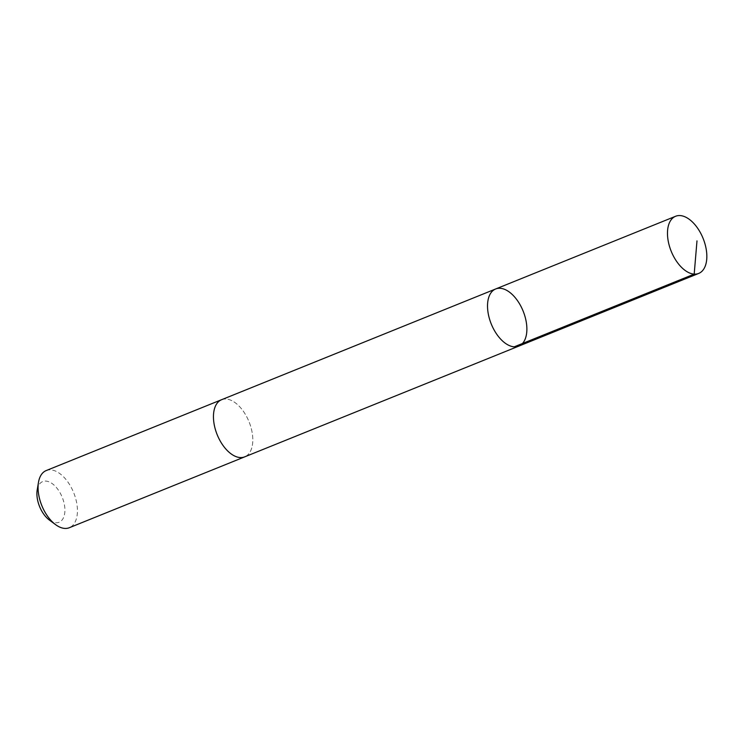 <?xml version="1.0" encoding="UTF-8"?>
<svg xmlns="http://www.w3.org/2000/svg" width="744" height="744" viewBox="0 0 744 744"><rect width="100%" height="100%" fill="white"/><g stroke="black" fill="none" stroke-linecap="round" stroke-linejoin="round"><path stroke-width="0.56" stroke-dasharray="3.72 2.79" d="M518.745 346.137A30.82 17.196 68 0 0 523.144 311.122A30.82 17.196 68 0 0 495.653 288.979M221.582 399.714A30.82 17.186 -112 0 1 242.656 410.316A30.82 17.186 -112 0 1 252.765 441.592A30.82 17.186 -112 0 1 244.674 456.863M221.917 399.584A30.829 17.196 -112 0 1 242.832 410.558A30.829 17.196 -112 0 1 252.774 441.592A30.829 17.196 -112 0 1 245.008 456.732M46.202 470.571A30.829 17.196 -112 0 1 67.276 481.173A30.829 17.196 -112 0 1 77.395 512.449A30.829 17.196 -112 0 1 69.294 527.729M37.2 489.933A21.929 12.23 -112 0 1 52.805 484.056A21.929 12.23 -112 0 1 64.877 511.379A21.929 12.23 -112 0 1 49.364 520.047"/><path stroke-width="1.12" d="M245.008 456.732A30.829 17.196 -112 0 1 244.674 456.872A30.82 17.186 -112 0 1 223.609 446.261A30.82 17.186 -112 0 1 213.491 414.994A30.82 17.186 -112 0 1 221.582 399.714L495.653 288.979A30.82 17.196 68 0 0 487.562 304.259A30.82 17.196 68 0 0 497.68 335.535A30.82 17.196 68 0 0 518.745 346.137A30.82 17.196 68 0 0 523.144 311.122A30.82 17.196 68 0 0 495.653 288.979A30.82 17.196 68 0 0 487.562 304.259A30.82 17.196 68 0 0 497.68 335.535A30.82 17.196 68 0 0 518.745 346.137L698.709 273.429A30.829 17.196 -112 0 1 677.635 262.827A30.829 17.196 -112 0 1 667.517 231.551A30.829 17.196 -112 0 1 675.608 216.272A30.829 17.196 -112 0 1 696.682 226.874A30.829 17.196 -112 0 1 706.8 258.159A30.829 17.196 -112 0 1 698.709 273.429M518.745 346.137L244.674 456.863A30.829 17.196 -112 0 1 217.192 434.728A30.829 17.196 -112 0 1 221.582 399.705A30.829 17.196 -112 0 1 221.917 399.584M244.674 456.872L69.294 527.729A30.829 17.196 -112 0 1 55.586 524.641A30.829 17.196 -112 0 1 38.483 482.307A30.829 17.196 -112 0 1 46.202 470.571L221.582 399.705M55.586 524.641L49.364 520.047A21.929 12.23 -112 0 1 37.2 489.933L38.483 482.307M696.989 240.879L694.189 274.127L514.225 346.834M495.653 288.979L675.608 216.272"/></g></svg>
